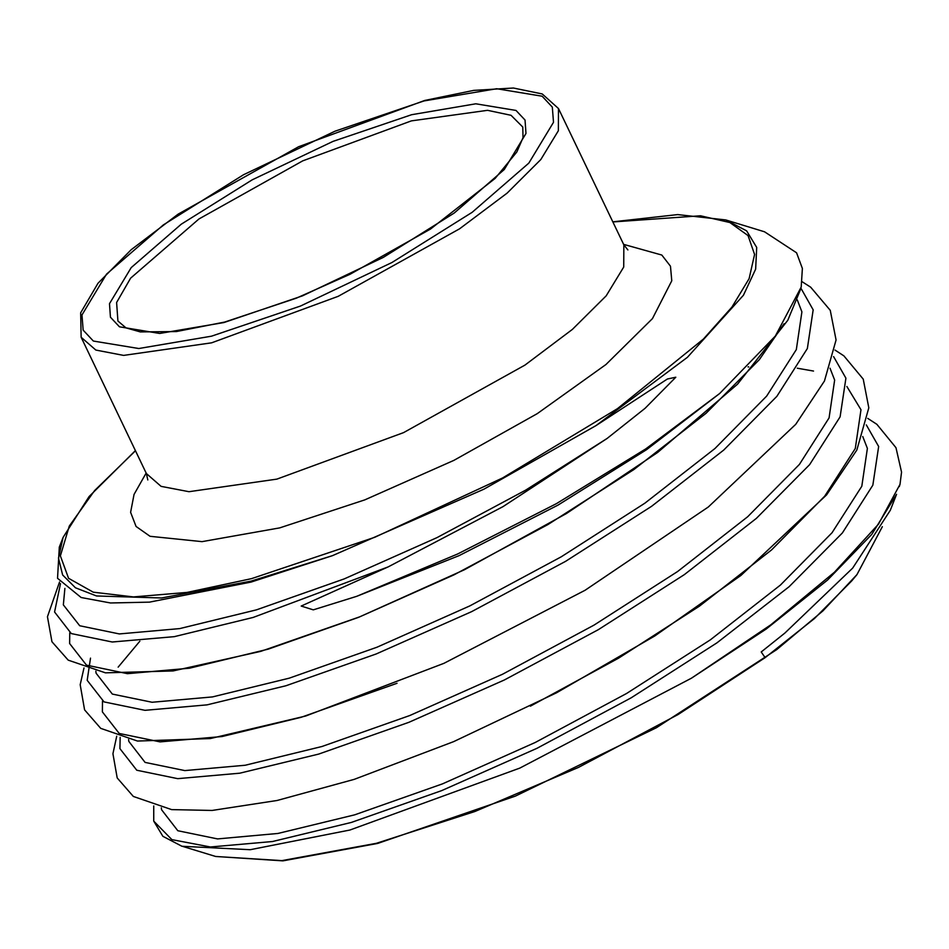 <?xml version="1.0" encoding="UTF-8"?>
<svg xmlns="http://www.w3.org/2000/svg" width="949" height="949" viewBox="0 0 949 949"><rect width="100%" height="100%" fill="white"/><g stroke="black" fill="none" stroke-linecap="round" stroke-linejoin="round"><path stroke-width="1.42" d="M867.706 418.402L876.888 424.369L896.022 447.667L901.55 472.08L899.972 484.298L878.477 524.026L834.408 572.306L770.885 624.833L691.453 678.179L519.85 768.049L349.908 829.995L250.228 849.675L181.983 846.223L162.848 836.271L153.679 821.134L153.75 805.938M332.47 555.616L251.011 581.096L161.496 598.024L96.549 595.925L75.422 587.739L62.646 575.023L58.518 558.095L63.156 537.383L59.265 547.087L57.498 578.261L81.199 597.514L110.404 602.959L149.503 602.176L251.011 582.14L332.47 555.616L483.871 489.174L595.913 425.65L667.325 379.031L675.783 377.168L645.106 408.367L607.146 438.379L502.946 506.612L388.082 566.944L301.177 606.008L313.312 609.875L356.658 596.316L459.055 555.604L557.965 505.058L646.542 449.707L719.686 393.479L775.321 336.017L801.181 287.096L802.38 268.46L796.579 252.778L764.538 231.781L725.688 219.943L746.626 230.868L756.697 247.44L755.606 269.136L743.375 295.246L687.408 357.275L595.913 425.65M882.321 526.683L856.923 574.56L851.704 580.93L814.444 618.523L765.155 657.693L761.181 651.939L784.776 633.113L852.629 568.071L890.233 510.289L896.627 494.358L871.751 534.406L827.492 580.088L766.282 628.902L691.453 678.179M223.917 322.541L159.657 333.407L119.467 326.788L110.487 317.144L109.467 303.704L131.176 267.665L181.283 224.154L252.161 179.8L333.028 141.354L411.569 114.663L475.829 103.797L516.007 110.416L524.999 120.072L526.019 133.501L504.31 169.551L454.203 213.062L383.313 257.416L302.446 295.863L223.917 322.541M411.427 120.831L302.672 160.832L198.899 218.958L130.618 278.14L116.644 302.553L117.878 320.976L126.039 327.88L140.345 331.901L176.372 331.557L224.711 322.043L296.171 298.164L350.11 274.308L430.466 229.065L495.188 178.365L516.802 152.006L523.018 137.712L522.757 127L511.048 115.315L487.513 110.262L411.427 120.831M211.58 342.803L123.655 355.353L95.79 350.051L81.08 337.286L80.629 312.814L97.984 283.253L131.259 249.717L178.163 214.13L298.615 146.787L424.725 100.464L473.646 90.345L513.456 88.032L542.247 93.892L558.534 108.53L558.403 130.677L540.823 159.574L507.074 193.098L459.613 228.816L338.247 296.361L211.58 342.803M423.93 100.962L335.044 131.164L243.525 174.687L163.299 224.889L106.585 274.131L82.017 314.926L83.168 330.133L93.346 341.047L138.827 348.532L211.544 336.243L300.43 306.041L391.961 262.529L472.187 212.327L528.89 163.086L553.457 122.291L552.306 107.083L542.14 96.157L496.659 88.672L423.93 100.962M623.588 244.32L661.773 255.067L670.433 266.195L671.75 280.774L652.449 318.65L605.937 364.582L537.276 413.61L453.883 460.419L364.807 499.945L279.694 527.893L202.018 541.677L150.096 536.268L136.039 526.493L130.63 512.377L134.034 494.37L146.134 473.077M135.434 450.739L94.651 490.514L69.218 526.137L60.356 555.865L68.518 578.249L93.299 592.176L133.489 596.98L187.095 592.413L251.521 578.7L374.843 537.264L502.626 477.893L617.408 408.675L703.506 339.09L731.916 307.156L749.152 278.626L754.609 254.486L748.109 235.566L729.864 222.517L700.516 215.791L612.888 221.983M558.534 108.53L623.837 244.842L623.707 266.989L606.126 295.886L572.377 329.41L524.927 365.128L403.55 432.673L276.883 479.115L188.97 491.665L161.105 486.363L146.383 473.598L147.783 479.945M856.923 574.56L822.878 610.931L776.768 649.614L656.305 727.729L515.449 796.128L377.655 843.447L282.956 860.826L215.672 856.484L281.877 860.648L376.409 843.27L474.868 811.549L578.487 767.338L678.155 714.514L765.155 657.693M356.658 596.316L457.679 553.991L556.328 503.694L645.735 448.924L719.686 393.479M899.296 486.647L899.972 484.298M530.372 706.151L618.677 658.096L699.437 606.15L771.537 549.946L824.728 496.232L855.274 448.474L861.016 409.731L846.816 386.421M813.518 371.118L797.231 368.188M748.808 366.883L748.085 366.919M139.823 641.18L118.21 667.123M102.504 701.038L102.373 711.869L119.194 733.47L160.073 741.94L222.125 736.519L301.023 717.373L397.026 683.316M69.775 632.734L69.645 643.564L86.466 665.166L127.344 673.636L189.397 668.215L268.294 649.069L358.58 617.313L454.013 574.916L547.976 524.583L633.979 469.53L706.08 413.337L759.271 359.624L784.111 323.716M153.679 821.134L171.923 839.675L210.393 846.971L272.446 841.538L351.344 822.403L441.629 790.647L537.063 748.251L631.026 697.906L717.029 642.864L789.129 586.672L842.321 532.958L872.866 485.2L878.608 446.445L866.354 424.879M120.167 737.373L119.965 748.595L136.786 770.185L177.665 778.654L239.717 773.233L318.615 754.087L408.9 722.331L504.334 679.947L598.297 629.602L684.3 574.56L756.4 518.356L809.592 464.642L840.138 416.884L845.879 378.141L833.625 356.563M90.535 658.131L87.237 680.291L104.058 701.88L144.936 710.35L206.989 704.929L285.886 685.783L376.184 654.027L471.606 611.631L565.568 561.298L651.583 506.256L723.684 450.051L776.863 396.338L807.409 348.58L813.151 309.837L800.897 288.259M60.546 583.576L54.508 611.975L71.329 633.576L112.207 642.046L174.26 636.625L253.169 617.479L388.082 566.944M161.283 807.848L161.508 809.782L177.843 830.707L217.57 838.88L277.915 833.519L354.641 814.823L442.448 783.85L535.248 742.521L626.637 693.47L710.279 639.84L780.386 585.082L832.095 532.757L861.775 486.208L867.327 448.438L862.748 436.54M128.554 739.532L128.779 741.466L145.114 762.403L184.853 770.576L245.186 765.214L321.913 746.507L409.719 715.546L502.519 674.217L593.908 625.166L677.55 571.535L747.658 516.778L799.366 464.452L829.046 417.904L834.598 380.122L830.019 368.236M95.825 671.228L96.063 673.161L112.385 694.099L152.125 702.26L212.457 696.91L289.184 678.203L376.99 647.23L469.791 605.913L561.179 556.861L644.822 503.231L714.929 448.474L766.638 396.136L796.318 349.6L801.869 311.818L797.29 299.931M64.852 588.333L63.334 604.857L79.657 625.794L119.396 633.956L179.729 628.606L256.455 609.899L344.262 578.926L437.062 537.609L525.604 490.218L607.146 438.379M623.837 244.842L627.906 249.907M81.08 337.286L146.383 473.598M63.156 537.383L89.087 496.612L135.387 450.645M215.672 856.484L183.027 846.532M725.688 219.943L677.681 214.616L612.84 221.888M116.68 736.234L112.872 753.708L117.201 777.966L133.311 796.496L171.698 809.604L212.113 810.387L277.12 800.541L354.167 779.331L453.681 741.679L556.588 692.711L654.857 635.949L740.944 575.438L826.638 494.844L856.84 450.123L868.798 407.868L863.199 379.149L843.934 355.899L834.978 350.086M83.951 667.93L80.202 684.751L84.544 709.805L100.748 728.298L137.486 741.098L210.31 738.619L305.673 715.997L443.847 663.339L585.082 590.325L708.298 507.063L795.725 424.333L824.503 381.024L836.045 340.003L830.233 310.335L810.66 287.179L802.19 281.758M59.49 582.034L47.45 616.731L51.922 641.714L68.257 660.16L105.41 672.888L173.086 670.979L260.773 651.322L359.695 616.874L464.405 569.791L566.458 513.575L657.704 452.436L737.456 384.191L787.836 320.24L800.742 288.911"/></g></svg>
